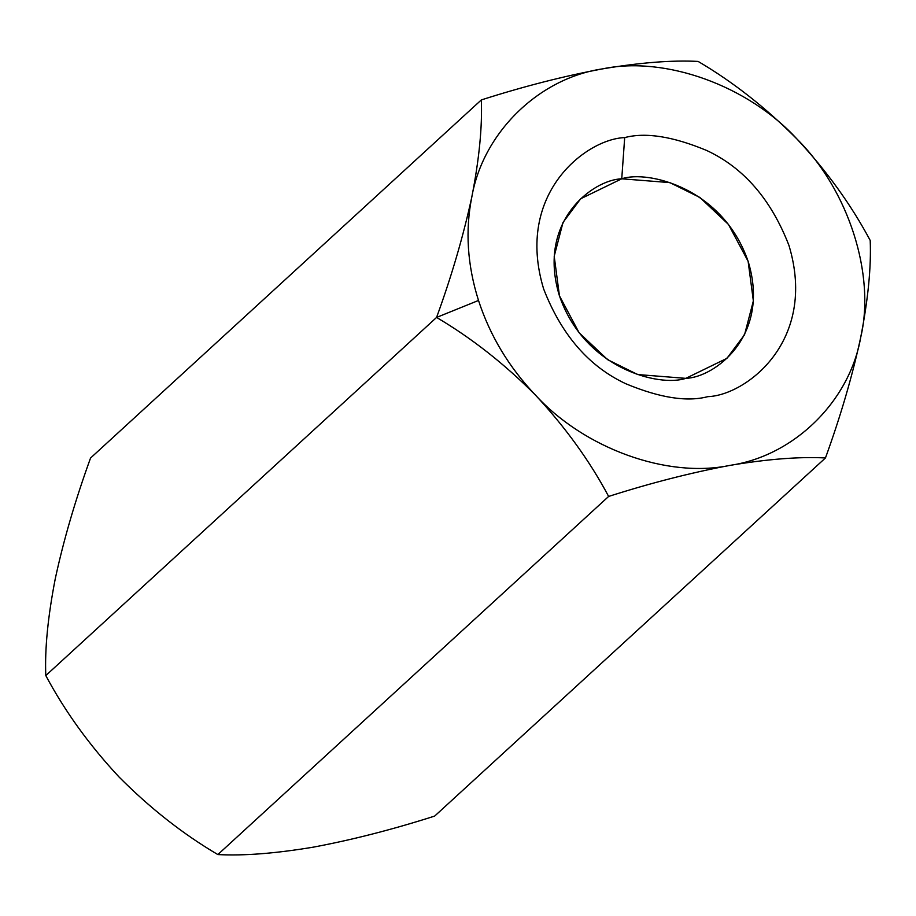 <?xml version="1.0" encoding="UTF-8"?>
<svg xmlns="http://www.w3.org/2000/svg" width="916" height="916" viewBox="0 0 916 916"><rect width="100%" height="100%" fill="white"/><g stroke="black" fill="none" stroke-linecap="round" stroke-linejoin="round"><path stroke-width="1.37" d="M535.494 395.128C509.033 367.35 490.037 335.794 478.507 300.459L436.577 317.428C471.809 338.233 504.785 364.133 535.494 395.128C504.785 364.133 471.809 338.233 436.577 317.428C451.599 276.185 463.359 235.996 471.843 196.86C479.205 159.121 482.366 126.797 481.324 99.924C523.345 86.493 563.775 76.142 602.625 68.86C640.376 62.54 672.218 60.067 698.141 61.429C732.983 81.913 765.948 107.813 797.057 139.118C826.782 171.017 851.159 204.783 870.2 240.439C871.288 266.922 868.128 299.234 860.708 337.386C852.361 376.029 840.602 416.219 825.453 457.954C799.531 456.58 767.688 459.065 729.926 465.385C691.088 472.667 650.658 483.018 608.636 496.438C589.904 461.195 565.527 427.417 535.494 395.128C565.527 427.417 589.904 461.195 608.636 496.438L217.859 854.571L608.636 496.438C650.658 483.018 691.088 472.667 729.926 465.385C667.352 478.564 584.362 448.565 535.494 395.128C584.362 448.565 667.352 478.564 729.926 465.385C767.688 459.065 799.531 456.58 825.453 457.954L434.676 816.076L825.453 457.954C840.602 416.219 852.361 376.029 860.708 337.386C868.128 299.234 871.288 266.922 870.2 240.439C851.159 204.783 826.782 171.017 797.057 139.118C848.502 190.047 875.673 274.674 860.708 337.386C849.59 401.483 793.76 456.122 729.926 465.385C793.76 456.122 849.59 401.483 860.708 337.386C875.673 274.674 848.502 190.047 797.057 139.118C765.948 107.813 732.983 81.913 698.141 61.429C672.218 60.067 640.376 62.54 602.625 68.86C665.199 55.681 748.189 85.68 797.057 139.118C748.189 85.68 665.199 55.681 602.625 68.86C563.775 76.142 523.345 86.493 481.324 99.924L90.547 458.046L481.324 99.924C482.366 126.797 479.205 159.121 471.843 196.86C482.972 132.763 538.791 78.123 602.625 68.86C538.791 78.123 482.972 132.763 471.843 196.86C463.359 235.996 451.599 276.185 436.577 317.428L45.8 675.561L436.577 317.428L478.507 300.459C467.32 265.056 465.099 230.534 471.843 196.86C465.099 230.534 467.32 265.056 478.507 300.459C490.037 335.794 509.033 367.35 535.494 395.128M313.341 847.14L313.375 847.14C275.579 853.46 243.736 855.945 217.859 854.571C183.017 834.087 150.052 808.187 118.943 776.883C89.218 744.983 64.841 711.217 45.8 675.561C44.712 649.078 47.872 616.766 55.292 578.614C63.639 539.971 75.398 499.781 90.547 458.046C75.398 499.781 63.639 539.971 55.292 578.614C47.872 616.766 44.712 649.078 45.8 675.561C64.841 711.217 89.218 744.983 118.943 776.883C150.052 808.187 183.017 834.087 217.859 854.571C243.736 855.945 275.579 853.46 313.375 847.14C352.168 839.869 392.598 829.518 434.676 816.076C392.598 829.518 352.168 839.869 313.375 847.14L313.444 847.128M624.689 137.606C645.459 132.099 672.768 136.369 706.602 150.442C743.597 167.651 771.032 199.287 788.928 245.351C818.034 341.508 745.406 395.472 707.862 396.639C687.092 402.147 659.795 397.876 625.949 383.804C588.954 366.595 561.519 334.958 543.623 288.906C514.517 192.738 587.145 138.774 624.689 137.606C587.145 138.774 514.517 192.738 543.623 288.906C561.519 334.958 588.954 366.595 625.949 383.804C659.795 397.876 687.092 402.147 707.862 396.639C745.406 395.472 818.034 341.508 788.928 245.351C771.032 199.287 743.597 167.651 706.602 150.442C672.768 136.369 645.459 132.099 624.689 137.606L621.746 178.803L580.652 198.783L563.019 222.405L554.203 256.24L559.447 295.834L579.118 332.76L607.663 359.69L637.719 374.552L685.809 378.354L726.903 358.362L744.548 334.741L753.364 300.917L748.12 261.312L728.438 224.397L699.893 197.467L669.836 182.605L621.746 178.803C648.093 169.884 723.274 188.181 748.269 261.804C770.7 335.874 714.743 377.449 685.809 378.354C659.463 387.273 584.282 368.976 559.287 295.353C536.868 221.271 592.824 179.696 621.746 178.803L624.689 137.606"/></g></svg>
